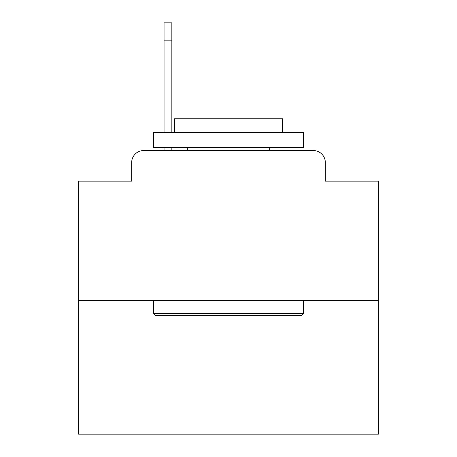 <?xml version="1.0" encoding="UTF-8"?>
<svg xmlns="http://www.w3.org/2000/svg" width="457" height="457" viewBox="0 0 457 457"><rect width="100%" height="100%" fill="white"/><g stroke="black" fill="none" stroke-linecap="round" stroke-linejoin="round"><path stroke-width="0.69" d="M131.673 162.549L131.673 181.132L131.673 162.549A11.991 11.991 0 0 1 143.664 150.559L164.046 150.559L164.046 147.56M378.39 300.449L78.61 300.449L78.61 434.15L378.39 434.15L378.39 181.132L325.327 181.132L325.327 162.549A11.991 11.991 0 0 0 313.336 150.559L143.664 150.559M78.61 300.449L78.61 181.132L131.673 181.132M171.843 147.56L171.843 150.559L181.732 150.559M275.268 150.559L313.336 150.559M325.327 181.132L325.327 162.549M301.649 315.439L155.351 315.439L153.552 313.639L303.448 313.639L301.649 315.439M153.552 132.57L303.448 132.57L303.448 147.56L153.552 147.56L153.552 132.57M282.46 132.57L282.46 118.78L174.54 118.78L174.54 132.57M153.552 300.449L153.552 313.639M303.448 300.449L303.448 313.639M187.73 147.56L187.73 150.559M269.27 147.56L269.27 150.559M164.046 132.57L164.046 22.85L171.843 22.85L171.843 132.57M171.843 40.839L164.046 40.839"/></g></svg>
